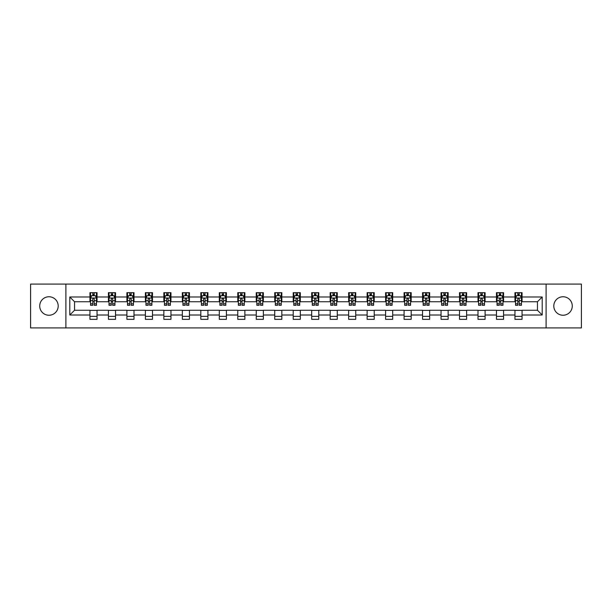 <?xml version="1.0" encoding="UTF-8"?>
<svg xmlns="http://www.w3.org/2000/svg" width="612" height="612" viewBox="0 0 612 612"><rect width="100%" height="100%" fill="white"/><g stroke="black" fill="none" stroke-linecap="round" stroke-linejoin="round"><path stroke-width="0.92" d="M563.04 296.759A9.241 9.241 0 0 0 553.799 306A9.241 9.241 0 0 0 563.04 315.241A9.241 9.241 0 0 0 572.281 306A9.241 9.241 0 0 0 563.04 296.759M48.96 296.759A9.241 9.241 0 0 0 39.719 306A9.241 9.241 0 0 0 48.96 315.241A9.241 9.241 0 0 0 58.201 306A9.241 9.241 0 0 0 48.96 296.759M546.103 327.917L581.4 327.917L581.4 284.083L546.103 284.083L546.103 327.917L65.897 327.917L65.897 284.083L30.6 284.083L30.6 327.917L65.897 327.917M546.103 284.083L65.897 284.083M522.059 296.996L522.059 292.674L514.952 292.674L514.952 296.996L503.577 296.996L503.577 292.674L496.47 292.674L496.47 296.996L485.102 296.996L485.102 292.674L477.995 292.674L477.995 296.996L466.619 296.996L466.619 292.674L459.513 292.674L459.513 296.996L448.145 296.996L448.145 292.674L441.038 292.674L441.038 296.996L429.662 296.996L429.662 292.674L422.555 292.674L422.555 296.996L411.188 296.996L411.188 292.674L404.081 292.674L404.081 296.996L392.705 296.996L392.705 292.674L385.598 292.674L385.598 296.996L374.23 296.996L374.23 292.674L367.123 292.674L367.123 296.996L355.748 296.996L355.748 292.674L348.641 292.674L348.641 296.996L337.273 296.996L337.273 292.674L330.166 292.674L330.166 296.996L318.791 296.996L318.791 292.674L311.684 292.674L311.684 296.996L300.316 296.996L300.316 292.674L293.209 292.674L293.209 296.996L281.834 296.996L281.834 292.674L274.727 292.674L274.727 296.996L263.359 296.996L263.359 292.674L256.252 292.674L256.252 296.996L244.877 296.996L244.877 292.674L237.77 292.674L237.77 296.996L226.402 296.996L226.402 292.674L219.295 292.674L219.295 296.996L207.919 296.996L207.919 292.674L200.812 292.674L200.812 296.996L189.445 296.996L189.445 292.674L182.338 292.674L182.338 296.996L170.962 296.996L170.962 292.674L163.855 292.674L163.855 296.996L152.487 296.996L152.487 292.674L145.381 292.674L145.381 296.996L134.005 296.996L134.005 292.674L126.898 292.674L126.898 296.996L115.53 296.996L115.53 292.674L108.423 292.674L108.423 296.996L97.048 296.996L97.048 292.674L89.941 292.674L89.941 296.996L69.806 296.996L69.806 315.004L74.549 310.261L89.941 310.261L89.941 319.326L97.048 319.326L97.048 310.261L108.423 310.261L108.423 319.326L115.53 319.326L115.53 310.261L126.898 310.261L126.898 319.326L134.005 319.326L134.005 310.261L145.381 310.261L145.381 319.326L152.487 319.326L152.487 310.261L163.855 310.261L163.855 319.326L170.962 319.326L170.962 310.261L182.338 310.261L182.338 319.326L189.445 319.326L189.445 310.261L200.812 310.261L200.812 319.326L207.919 319.326L207.919 310.261L219.295 310.261L219.295 319.326L226.402 319.326L226.402 310.261L237.77 310.261L237.77 319.326L244.877 319.326L244.877 310.261L256.252 310.261L256.252 319.326L263.359 319.326L263.359 310.261L274.727 310.261L274.727 319.326L281.834 319.326L281.834 310.261L293.209 310.261L293.209 319.326L300.316 319.326L300.316 310.261L311.684 310.261L311.684 319.326L318.791 319.326L318.791 310.261L330.166 310.261L330.166 319.326L337.273 319.326L337.273 310.261L348.641 310.261L348.641 319.326L355.748 319.326L355.748 310.261L367.123 310.261L367.123 319.326L374.23 319.326L374.23 310.261L385.598 310.261L385.598 319.326L392.705 319.326L392.705 310.261L404.081 310.261L404.081 319.326L411.188 319.326L411.188 310.261L422.555 310.261L422.555 319.326L429.662 319.326L429.662 310.261L441.038 310.261L441.038 319.326L448.145 319.326L448.145 310.261L459.513 310.261L459.513 319.326L466.619 319.326L466.619 310.261L477.995 310.261L477.995 319.326L485.102 319.326L485.102 310.261L496.47 310.261L496.47 319.326L503.577 319.326L503.577 310.261L514.952 310.261L514.952 319.326L522.059 319.326L522.059 310.261L537.451 310.261L537.451 301.739L522.059 301.739L522.059 296.996L542.194 296.996L542.194 315.004L522.059 315.004M514.952 315.004L503.577 315.004M496.47 315.004L485.102 315.004M477.995 315.004L466.619 315.004M459.513 315.004L448.145 315.004M441.038 315.004L429.662 315.004M422.555 315.004L411.188 315.004M404.081 315.004L392.705 315.004M385.598 315.004L374.23 315.004M367.123 315.004L355.748 315.004M348.641 315.004L337.273 315.004M330.166 315.004L318.791 315.004M311.684 315.004L300.316 315.004M293.209 315.004L281.834 315.004M274.727 315.004L263.359 315.004M256.252 315.004L244.877 315.004M237.77 315.004L226.402 315.004M219.295 315.004L207.919 315.004M200.812 315.004L189.445 315.004M182.338 315.004L170.962 315.004M163.855 315.004L152.487 315.004M145.381 315.004L134.005 315.004M126.898 315.004L115.53 315.004M108.423 315.004L97.048 315.004M89.941 315.004L69.806 315.004M514.952 296.996L514.952 301.739L503.577 301.739L503.577 296.996M496.47 296.996L496.47 301.739L485.102 301.739L485.102 296.996M477.995 296.996L477.995 301.739L466.619 301.739L466.619 296.996M459.513 296.996L459.513 301.739L448.145 301.739L448.145 296.996M441.038 296.996L441.038 301.739L429.662 301.739L429.662 296.996M422.555 296.996L422.555 301.739L411.188 301.739L411.188 296.996M404.081 296.996L404.081 301.739L392.705 301.739L392.705 296.996M385.598 296.996L385.598 301.739L374.23 301.739L374.23 296.996M367.123 296.996L367.123 301.739L355.748 301.739L355.748 296.996M348.641 296.996L348.641 301.739L337.273 301.739L337.273 296.996M330.166 296.996L330.166 301.739L318.791 301.739L318.791 296.996M311.684 296.996L311.684 301.739L300.316 301.739L300.316 296.996M293.209 296.996L293.209 301.739L281.834 301.739L281.834 296.996M274.727 296.996L274.727 301.739L263.359 301.739L263.359 296.996M256.252 296.996L256.252 301.739L244.877 301.739L244.877 296.996M237.77 296.996L237.77 301.739L226.402 301.739L226.402 296.996M219.295 296.996L219.295 301.739L207.919 301.739L207.919 296.996M200.812 296.996L200.812 301.739L189.445 301.739L189.445 296.996M182.338 296.996L182.338 301.739L170.962 301.739L170.962 296.996M163.855 296.996L163.855 301.739L152.487 301.739L152.487 296.996M145.381 296.996L145.381 301.739L134.005 301.739L134.005 296.996M126.898 296.996L126.898 301.739L115.53 301.739L115.53 296.996M108.423 296.996L108.423 301.739L97.048 301.739L97.048 296.996M89.941 296.996L89.941 301.739L74.549 301.739L69.806 296.996M74.549 301.739L74.549 310.261M542.194 315.004L537.451 310.261M537.451 301.739L542.194 296.996M89.941 295.634L90.538 295.634M92.787 295.634L94.21 295.634M96.459 295.634L97.048 295.634M89.941 301.617L90.538 301.617M92.787 301.617L94.21 301.617M96.459 301.617L97.048 301.617M89.941 310.383L97.048 310.383M89.941 316.366L97.048 316.366M108.423 310.383L115.53 310.383M108.423 316.366L115.53 316.366M108.423 295.634L109.013 295.634M111.269 295.634L112.685 295.634M114.941 295.634L115.53 295.634M108.423 301.617L109.013 301.617M111.269 301.617L112.685 301.617M114.941 301.617L115.53 301.617M126.898 310.383L134.005 310.383M126.898 316.366L134.005 316.366M126.898 295.634L127.495 295.634M129.744 295.634L131.167 295.634M133.416 295.634L134.005 295.634M126.898 301.617L127.495 301.617M129.744 301.617L131.167 301.617M133.416 301.617L134.005 301.617M145.381 310.383L152.487 310.383M145.381 316.366L152.487 316.366M145.381 295.634L145.97 295.634M148.219 295.634L149.642 295.634M151.891 295.634L152.487 295.634M145.381 301.617L145.97 301.617M148.219 301.617L149.642 301.617M151.891 301.617L152.487 301.617M163.855 310.383L170.962 310.383M163.855 316.366L170.962 316.366M163.855 295.634L164.452 295.634M166.701 295.634L168.124 295.634M170.373 295.634L170.962 295.634M163.855 301.617L164.452 301.617M166.701 301.617L168.124 301.617M170.373 301.617L170.962 301.617M182.338 310.383L189.445 310.383M182.338 316.366L189.445 316.366M182.338 295.634L182.927 295.634M185.176 295.634L186.599 295.634M188.848 295.634L189.445 295.634M182.338 301.617L182.927 301.617M185.176 301.617L186.599 301.617M188.848 301.617L189.445 301.617M200.812 310.383L207.919 310.383M200.812 316.366L207.919 316.366M200.812 295.634L201.409 295.634M203.658 295.634L205.081 295.634M207.33 295.634L207.919 295.634M200.812 301.617L201.409 301.617M203.658 301.617L205.081 301.617M207.33 301.617L207.919 301.617M219.295 310.383L226.402 310.383M219.295 316.366L226.402 316.366M219.295 295.634L219.884 295.634M222.133 295.634L223.556 295.634M225.805 295.634L226.402 295.634M219.295 301.617L219.884 301.617M222.133 301.617L223.556 301.617M225.805 301.617L226.402 301.617M237.77 310.383L244.877 310.383M237.77 316.366L244.877 316.366M237.77 295.634L238.366 295.634M240.615 295.634L242.038 295.634M244.287 295.634L244.877 295.634M237.77 301.617L238.366 301.617M240.615 301.617L242.038 301.617M244.287 301.617L244.877 301.617M256.252 310.383L263.359 310.383M256.252 316.366L263.359 316.366M256.252 295.634L256.841 295.634M259.09 295.634L260.513 295.634M262.762 295.634L263.359 295.634M256.252 301.617L256.841 301.617M259.09 301.617L260.513 301.617M262.762 301.617L263.359 301.617M274.727 310.383L281.834 310.383M274.727 316.366L281.834 316.366M274.727 295.634L275.323 295.634M277.573 295.634L278.995 295.634M281.245 295.634L281.834 295.634M274.727 301.617L275.323 301.617M277.573 301.617L278.995 301.617M281.245 301.617L281.834 301.617M293.209 310.383L300.316 310.383M293.209 316.366L300.316 316.366M293.209 295.634L293.798 295.634M296.047 295.634L297.47 295.634M299.719 295.634L300.316 295.634M293.209 301.617L293.798 301.617M296.047 301.617L297.47 301.617M299.719 301.617L300.316 301.617M311.684 310.383L318.791 310.383M311.684 316.366L318.791 316.366M311.684 295.634L312.281 295.634M314.53 295.634L315.953 295.634M318.202 295.634L318.791 295.634M311.684 301.617L312.281 301.617M314.53 301.617L315.953 301.617M318.202 301.617L318.791 301.617M330.166 310.383L337.273 310.383M330.166 316.366L337.273 316.366M330.166 295.634L330.755 295.634M333.005 295.634L334.427 295.634M336.677 295.634L337.273 295.634M330.166 301.617L330.755 301.617M333.005 301.617L334.427 301.617M336.677 301.617L337.273 301.617M348.641 310.383L355.748 310.383M348.641 316.366L355.748 316.366M348.641 295.634L349.238 295.634M351.487 295.634L352.91 295.634M355.159 295.634L355.748 295.634M348.641 301.617L349.238 301.617M351.487 301.617L352.91 301.617M355.159 301.617L355.748 301.617M367.123 310.383L374.23 310.383M367.123 316.366L374.23 316.366M367.123 295.634L367.713 295.634M369.962 295.634L371.385 295.634M373.634 295.634L374.23 295.634M367.123 301.617L367.713 301.617M369.962 301.617L371.385 301.617M373.634 301.617L374.23 301.617M385.598 310.383L392.705 310.383M385.598 316.366L392.705 316.366M385.598 295.634L386.195 295.634M388.444 295.634L389.867 295.634M392.116 295.634L392.705 295.634M385.598 301.617L386.195 301.617M388.444 301.617L389.867 301.617M392.116 301.617L392.705 301.617M404.081 310.383L411.188 310.383M404.081 316.366L411.188 316.366M404.081 295.634L404.67 295.634M406.919 295.634L408.342 295.634M410.591 295.634L411.188 295.634M404.081 301.617L404.67 301.617M406.919 301.617L408.342 301.617M410.591 301.617L411.188 301.617M422.555 310.383L429.662 310.383M422.555 316.366L429.662 316.366M422.555 295.634L423.152 295.634M425.401 295.634L426.824 295.634M429.073 295.634L429.662 295.634M422.555 301.617L423.152 301.617M425.401 301.617L426.824 301.617M429.073 301.617L429.662 301.617M441.038 310.383L448.145 310.383M441.038 316.366L448.145 316.366M441.038 295.634L441.627 295.634M443.876 295.634L445.299 295.634M447.548 295.634L448.145 295.634M441.038 301.617L441.627 301.617M443.876 301.617L445.299 301.617M447.548 301.617L448.145 301.617M459.513 310.383L466.619 310.383M459.513 316.366L466.619 316.366M459.513 295.634L460.109 295.634M462.358 295.634L463.781 295.634M466.03 295.634L466.619 295.634M459.513 301.617L460.109 301.617M462.358 301.617L463.781 301.617M466.03 301.617L466.619 301.617M477.995 310.383L485.102 310.383M477.995 316.366L485.102 316.366M477.995 295.634L478.584 295.634M480.833 295.634L482.256 295.634M484.505 295.634L485.102 295.634M477.995 301.617L478.584 301.617M480.833 301.617L482.256 301.617M484.505 301.617L485.102 301.617M496.47 310.383L503.577 310.383M496.47 316.366L503.577 316.366M496.47 295.634L497.059 295.634M499.316 295.634L500.731 295.634M502.988 295.634L503.577 295.634M496.47 301.617L497.059 301.617M499.316 301.617L500.731 301.617M502.988 301.617L503.577 301.617M514.952 310.383L522.059 310.383M514.952 316.366L522.059 316.366M514.952 295.634L515.541 295.634M517.79 295.634L519.213 295.634M521.462 295.634L522.059 295.634M514.952 301.617L515.541 301.617M517.79 301.617L519.213 301.617M521.462 301.617L522.059 301.617M94.21 294.211L92.787 294.211M96.459 303.804L94.21 303.804L94.21 305.289L96.459 305.289L96.459 298.067L95.273 295.695L91.724 295.695L90.538 298.067L90.538 305.289L92.787 305.289L92.787 303.804L90.538 303.804M90.538 298.067L90.538 292.674M96.459 298.067L96.459 292.674M92.787 295.695L92.787 292.674M94.21 292.674L94.21 295.695M94.21 303.804L94.21 298.954C93.735 298.036 93.261 298.036 92.787 298.954L92.787 303.804M112.685 294.211L111.269 294.211M114.941 303.804L112.685 303.804L112.685 305.289L114.941 305.289L114.941 298.067L113.755 295.695L110.198 295.695L109.013 298.067L109.013 305.289L111.269 305.289L111.269 303.804L109.013 303.804M109.013 298.067L109.013 292.674M114.941 298.067L114.941 292.674M111.269 295.695L111.269 292.674M112.685 292.674L112.685 295.695M112.685 303.804L112.685 298.954C112.21 298.036 111.744 298.036 111.269 298.954L111.269 303.804M131.167 294.211L129.744 294.211M133.416 303.804L131.167 303.804L131.167 305.289L133.416 305.289L133.416 298.067L132.23 295.695L128.681 295.695L127.495 298.067L127.495 305.289L129.744 305.289L129.744 303.804L127.495 303.804M127.495 298.067L127.495 292.674M133.416 298.067L133.416 292.674M129.744 295.695L129.744 292.674M131.167 292.674L131.167 295.695M131.167 303.804L131.167 298.954C130.693 298.036 130.218 298.036 129.744 298.954L129.744 303.804M149.642 294.211L148.219 294.211M151.891 303.804L149.642 303.804L149.642 305.289L151.891 305.289L151.891 298.067L150.713 295.695L147.155 295.695L145.97 298.067L145.97 305.289L148.219 305.289L148.219 303.804L145.97 303.804M145.97 298.067L145.97 292.674M151.891 298.067L151.891 292.674M148.219 295.695L148.219 292.674M149.642 292.674L149.642 295.695M149.642 303.804L149.642 298.954C149.167 298.036 148.701 298.036 148.219 298.954L148.219 303.804M168.124 294.211L166.701 294.211M170.373 303.804L168.124 303.804L168.124 305.289L170.373 305.289L170.373 298.067L169.187 295.695L165.638 295.695L164.452 298.067L164.452 305.289L166.701 305.289L166.701 303.804L164.452 303.804M164.452 298.067L164.452 292.674M170.373 298.067L170.373 292.674M166.701 295.695L166.701 292.674M168.124 292.674L168.124 295.695M168.124 303.804L168.124 298.954C167.65 298.036 167.175 298.036 166.701 298.954L166.701 303.804M186.599 294.211L185.176 294.211M188.848 303.804L186.599 303.804L186.599 305.289L188.848 305.289L188.848 298.067L187.67 295.695L184.113 295.695L182.927 298.067L182.927 305.289L185.176 305.289L185.176 303.804L182.927 303.804M182.927 298.067L182.927 292.674M188.848 298.067L188.848 292.674M185.176 295.695L185.176 292.674M186.599 292.674L186.599 295.695M186.599 303.804L186.599 298.954C186.125 298.036 185.65 298.036 185.176 298.954L185.176 303.804M205.081 294.211L203.658 294.211M207.33 303.804L205.081 303.804L205.081 305.289L207.33 305.289L207.33 298.067L206.145 295.695L202.595 295.695L201.409 298.067L201.409 305.289L203.658 305.289L203.658 303.804L201.409 303.804M201.409 298.067L201.409 292.674M207.33 298.067L207.33 292.674M203.658 295.695L203.658 292.674M205.081 292.674L205.081 295.695M205.081 303.804L205.081 298.954C204.607 298.036 204.133 298.036 203.658 298.954L203.658 303.804M223.556 294.211L222.133 294.211M225.805 303.804L223.556 303.804L223.556 305.289L225.805 305.289L225.805 298.067L224.627 295.695L221.07 295.695L219.884 298.067L219.884 305.289L222.133 305.289L222.133 303.804L219.884 303.804M219.884 298.067L219.884 292.674M225.805 298.067L225.805 292.674M222.133 295.695L222.133 292.674M223.556 292.674L223.556 295.695M223.556 303.804L223.556 298.954C223.082 298.036 222.607 298.036 222.133 298.954L222.133 303.804M242.038 294.211L240.615 294.211M244.287 303.804L242.038 303.804L242.038 305.289L244.287 305.289L244.287 298.067L243.102 295.695L239.552 295.695L238.366 298.067L238.366 305.289L240.615 305.289L240.615 303.804L238.366 303.804M238.366 298.067L238.366 292.674M244.287 298.067L244.287 292.674M240.615 295.695L240.615 292.674M242.038 292.674L242.038 295.695M242.038 303.804L242.038 298.954C241.564 298.036 241.09 298.036 240.615 298.954L240.615 303.804M260.513 294.211L259.09 294.211M262.762 303.804L260.513 303.804L260.513 305.289L262.762 305.289L262.762 298.067L261.584 295.695L258.027 295.695L256.841 298.067L256.841 305.289L259.09 305.289L259.09 303.804L256.841 303.804M256.841 298.067L256.841 292.674M262.762 298.067L262.762 292.674M259.09 295.695L259.09 292.674M260.513 292.674L260.513 295.695M260.513 303.804L260.513 298.954C260.039 298.036 259.565 298.036 259.09 298.954L259.09 303.804M278.995 294.211L277.573 294.211M281.245 303.804L278.995 303.804L278.995 305.289L281.245 305.289L281.245 298.067L280.059 295.695L276.509 295.695L275.323 298.067L275.323 305.289L277.573 305.289L277.573 303.804L275.323 303.804M275.323 298.067L275.323 292.674M281.245 298.067L281.245 292.674M277.573 295.695L277.573 292.674M278.995 292.674L278.995 295.695M278.995 303.804L278.995 298.954C278.521 298.036 278.047 298.036 277.573 298.954L277.573 303.804M297.47 294.211L296.047 294.211M299.719 303.804L297.47 303.804L297.47 305.289L299.719 305.289L299.719 298.067L298.541 295.695L294.984 295.695L293.798 298.067L293.798 305.289L296.047 305.289L296.047 303.804L293.798 303.804M293.798 298.067L293.798 292.674M299.719 298.067L299.719 292.674M296.047 295.695L296.047 292.674M297.47 292.674L297.47 295.695M297.47 303.804L297.47 298.954C296.996 298.036 296.522 298.036 296.047 298.954L296.047 303.804M315.953 294.211L314.53 294.211M318.202 303.804L315.953 303.804L315.953 305.289L318.202 305.289L318.202 298.067L317.016 295.695L313.459 295.695L312.281 298.067L312.281 305.289L314.53 305.289L314.53 303.804L312.281 303.804M312.281 298.067L312.281 292.674M318.202 298.067L318.202 292.674M314.53 295.695L314.53 292.674M315.953 292.674L315.953 295.695M315.953 303.804L315.953 298.954C315.478 298.036 315.004 298.036 314.53 298.954L314.53 303.804M334.427 294.211L333.005 294.211M336.677 303.804L334.427 303.804L334.427 305.289L336.677 305.289L336.677 298.067L335.491 295.695L331.941 295.695L330.755 298.067L330.755 305.289L333.005 305.289L333.005 303.804L330.755 303.804M330.755 298.067L330.755 292.674M336.677 298.067L336.677 292.674M333.005 295.695L333.005 292.674M334.427 292.674L334.427 295.695M334.427 303.804L334.427 298.954C333.953 298.036 333.479 298.036 333.005 298.954L333.005 303.804M352.91 294.211L351.487 294.211M355.159 303.804L352.91 303.804L352.91 305.289L355.159 305.289L355.159 298.067L353.973 295.695L350.416 295.695L349.238 298.067L349.238 305.289L351.487 305.289L351.487 303.804L349.238 303.804M349.238 298.067L349.238 292.674M355.159 298.067L355.159 292.674M351.487 295.695L351.487 292.674M352.91 292.674L352.91 295.695M352.91 303.804L352.91 298.954C352.435 298.036 351.961 298.036 351.487 298.954L351.487 303.804M371.385 294.211L369.962 294.211M373.634 303.804L371.385 303.804L371.385 305.289L373.634 305.289L373.634 298.067L372.448 295.695L368.898 295.695L367.713 298.067L367.713 305.289L369.962 305.289L369.962 303.804L367.713 303.804M367.713 298.067L367.713 292.674M373.634 298.067L373.634 292.674M369.962 295.695L369.962 292.674M371.385 292.674L371.385 295.695M371.385 303.804L371.385 298.954C370.91 298.036 370.436 298.036 369.962 298.954L369.962 303.804M389.867 294.211L388.444 294.211M392.116 303.804L389.867 303.804L389.867 305.289L392.116 305.289L392.116 298.067L390.93 295.695L387.373 295.695L386.195 298.067L386.195 305.289L388.444 305.289L388.444 303.804L386.195 303.804M386.195 298.067L386.195 292.674M392.116 298.067L392.116 292.674M388.444 295.695L388.444 292.674M389.867 292.674L389.867 295.695M389.867 303.804L389.867 298.954C389.393 298.036 388.918 298.036 388.444 298.954L388.444 303.804M408.342 294.211L406.919 294.211M410.591 303.804L408.342 303.804L408.342 305.289L410.591 305.289L410.591 298.067L409.405 295.695L405.855 295.695L404.67 298.067L404.67 305.289L406.919 305.289L406.919 303.804L404.67 303.804M404.67 298.067L404.67 292.674M410.591 298.067L410.591 292.674M406.919 295.695L406.919 292.674M408.342 292.674L408.342 295.695M408.342 303.804L408.342 298.954C407.867 298.036 407.393 298.036 406.919 298.954L406.919 303.804M426.824 294.211L425.401 294.211M429.073 303.804L426.824 303.804L426.824 305.289L429.073 305.289L429.073 298.067L427.887 295.695L424.33 295.695L423.152 298.067L423.152 305.289L425.401 305.289L425.401 303.804L423.152 303.804M423.152 298.067L423.152 292.674M429.073 298.067L429.073 292.674M425.401 295.695L425.401 292.674M426.824 292.674L426.824 295.695M426.824 303.804L426.824 298.954C426.35 298.036 425.876 298.036 425.401 298.954L425.401 303.804M445.299 294.211L443.876 294.211M447.548 303.804L445.299 303.804L445.299 305.289L447.548 305.289L447.548 298.067L446.362 295.695L442.813 295.695L441.627 298.067L441.627 305.289L443.876 305.289L443.876 303.804L441.627 303.804M441.627 298.067L441.627 292.674M447.548 298.067L447.548 292.674M443.876 295.695L443.876 292.674M445.299 292.674L445.299 295.695M445.299 303.804L445.299 298.954C444.825 298.036 444.35 298.036 443.876 298.954L443.876 303.804M463.781 294.211L462.358 294.211M466.03 303.804L463.781 303.804L463.781 305.289L466.03 305.289L466.03 298.067L464.845 295.695L461.287 295.695L460.109 298.067L460.109 305.289L462.358 305.289L462.358 303.804L460.109 303.804M460.109 298.067L460.109 292.674M466.03 298.067L466.03 292.674M462.358 295.695L462.358 292.674M463.781 292.674L463.781 295.695M463.781 303.804L463.781 298.954C463.307 298.036 462.833 298.036 462.358 298.954L462.358 303.804M482.256 294.211L480.833 294.211M484.505 303.804L482.256 303.804L482.256 305.289L484.505 305.289L484.505 298.067L483.319 295.695L479.77 295.695L478.584 298.067L478.584 305.289L480.833 305.289L480.833 303.804L478.584 303.804M478.584 298.067L478.584 292.674M484.505 298.067L484.505 292.674M480.833 295.695L480.833 292.674M482.256 292.674L482.256 295.695M482.256 303.804L482.256 298.954C481.782 298.036 481.307 298.036 480.833 298.954L480.833 303.804M500.731 294.211L499.316 294.211M502.988 303.804L500.731 303.804L500.731 305.289L502.988 305.289L502.988 298.067L501.802 295.695L498.244 295.695L497.059 298.067L497.059 305.289L499.316 305.289L499.316 303.804L497.059 303.804M497.059 298.067L497.059 292.674M502.988 298.067L502.988 292.674M499.316 295.695L499.316 292.674M500.731 292.674L500.731 295.695M500.731 303.804L500.731 298.954C500.264 298.036 499.79 298.036 499.316 298.954L499.316 303.804M519.213 294.211L517.79 294.211M521.462 303.804L519.213 303.804L519.213 305.289L521.462 305.289L521.462 298.067L520.277 295.695L516.727 295.695L515.541 298.067L515.541 305.289L517.79 305.289L517.79 303.804L515.541 303.804M515.541 298.067L515.541 292.674M521.462 298.067L521.462 292.674M517.79 295.695L517.79 292.674M519.213 292.674L519.213 295.695M519.213 303.804L519.213 298.954C518.739 298.036 518.265 298.036 517.79 298.954L517.79 303.804M96.428 298.006L90.568 298.006M90.538 295.833L91.647 295.833M95.342 295.833L96.459 295.833M92.787 300.63L90.538 300.63M96.459 300.63L94.21 300.63M94.21 294.969L92.787 294.969M114.911 298.006L109.043 298.006M109.013 295.833L110.129 295.833M113.824 295.833L114.941 295.833M111.269 300.63L109.013 300.63M114.941 300.63L112.685 300.63M112.685 294.969L111.269 294.969M133.385 298.006L127.525 298.006M127.495 295.833L128.604 295.833M132.299 295.833L133.416 295.833M129.744 300.63L127.495 300.63M133.416 300.63L131.167 300.63M131.167 294.969L129.744 294.969M151.868 298.006L146 298.006M145.97 295.833L147.087 295.833M150.781 295.833L151.891 295.833M148.219 300.63L145.97 300.63M151.891 300.63L149.642 300.63M149.642 294.969L148.219 294.969M170.343 298.006L164.483 298.006M164.452 295.833L165.561 295.833M169.256 295.833L170.373 295.833M166.701 300.63L164.452 300.63M170.373 300.63L168.124 300.63M168.124 294.969L166.701 294.969M188.825 298.006L182.957 298.006M182.927 295.833L184.044 295.833M187.739 295.833L188.848 295.833M185.176 300.63L182.927 300.63M188.848 300.63L186.599 300.63M186.599 294.969L185.176 294.969M207.3 298.006L201.44 298.006M201.409 295.833L202.518 295.833M206.213 295.833L207.33 295.833M203.658 300.63L201.409 300.63M207.33 300.63L205.081 300.63M205.081 294.969L203.658 294.969M225.782 298.006L219.915 298.006M219.884 295.833L221.001 295.833M224.696 295.833L225.805 295.833M222.133 300.63L219.884 300.63M225.805 300.63L223.556 300.63M223.556 294.969L222.133 294.969M244.257 298.006L238.397 298.006M238.366 295.833L239.476 295.833M243.171 295.833L244.287 295.833M240.615 300.63L238.366 300.63M244.287 300.63L242.038 300.63M242.038 294.969L240.615 294.969M262.739 298.006L256.872 298.006M256.841 295.833L257.958 295.833M261.653 295.833L262.762 295.833M259.09 300.63L256.841 300.63M262.762 300.63L260.513 300.63M260.513 294.969L259.09 294.969M281.214 298.006L275.354 298.006M275.323 295.833L276.433 295.833M280.128 295.833L281.245 295.833M277.573 300.63L275.323 300.63M281.245 300.63L278.995 300.63M278.995 294.969L277.573 294.969M299.689 298.006L293.829 298.006M293.798 295.833L294.915 295.833M298.61 295.833L299.719 295.833M296.047 300.63L293.798 300.63M299.719 300.63L297.47 300.63M297.47 294.969L296.047 294.969M318.171 298.006L312.311 298.006M312.281 295.833L313.39 295.833M317.085 295.833L318.202 295.833M314.53 300.63L312.281 300.63M318.202 300.63L315.953 300.63M315.953 294.969L314.53 294.969M336.646 298.006L330.786 298.006M330.755 295.833L331.872 295.833M335.567 295.833L336.677 295.833M333.005 300.63L330.755 300.63M336.677 300.63L334.427 300.63M334.427 294.969L333.005 294.969M355.128 298.006L349.261 298.006M349.238 295.833L350.347 295.833M354.042 295.833L355.159 295.833M351.487 300.63L349.238 300.63M355.159 300.63L352.91 300.63M352.91 294.969L351.487 294.969M373.603 298.006L367.743 298.006M367.713 295.833L368.829 295.833M372.524 295.833L373.634 295.833M369.962 300.63L367.713 300.63M373.634 300.63L371.385 300.63M371.385 294.969L369.962 294.969M392.085 298.006L386.218 298.006M386.195 295.833L387.304 295.833M390.999 295.833L392.116 295.833M388.444 300.63L386.195 300.63M392.116 300.63L389.867 300.63M389.867 294.969L388.444 294.969M410.56 298.006L404.7 298.006M404.67 295.833L405.787 295.833M409.482 295.833L410.591 295.833M406.919 300.63L404.67 300.63M410.591 300.63L408.342 300.63M408.342 294.969L406.919 294.969M429.043 298.006L423.175 298.006M423.152 295.833L424.261 295.833M427.956 295.833L429.073 295.833M425.401 300.63L423.152 300.63M429.073 300.63L426.824 300.63M426.824 294.969L425.401 294.969M447.517 298.006L441.657 298.006M441.627 295.833L442.744 295.833M446.439 295.833L447.548 295.833M443.876 300.63L441.627 300.63M447.548 300.63L445.299 300.63M445.299 294.969L443.876 294.969M466 298.006L460.132 298.006M460.109 295.833L461.219 295.833M464.913 295.833L466.03 295.833M462.358 300.63L460.109 300.63M466.03 300.63L463.781 300.63M463.781 294.969L462.358 294.969M484.474 298.006L478.615 298.006M478.584 295.833L479.701 295.833M483.396 295.833L484.505 295.833M480.833 300.63L478.584 300.63M484.505 300.63L482.256 300.63M482.256 294.969L480.833 294.969M502.957 298.006L497.089 298.006M497.059 295.833L498.176 295.833M501.871 295.833L502.988 295.833M499.316 300.63L497.059 300.63M502.988 300.63L500.731 300.63M500.731 294.969L499.316 294.969M521.432 298.006L515.572 298.006M515.541 295.833L516.658 295.833M520.353 295.833L521.462 295.833M517.79 300.63L515.541 300.63M521.462 300.63L519.213 300.63M519.213 294.969L517.79 294.969"/></g></svg>
